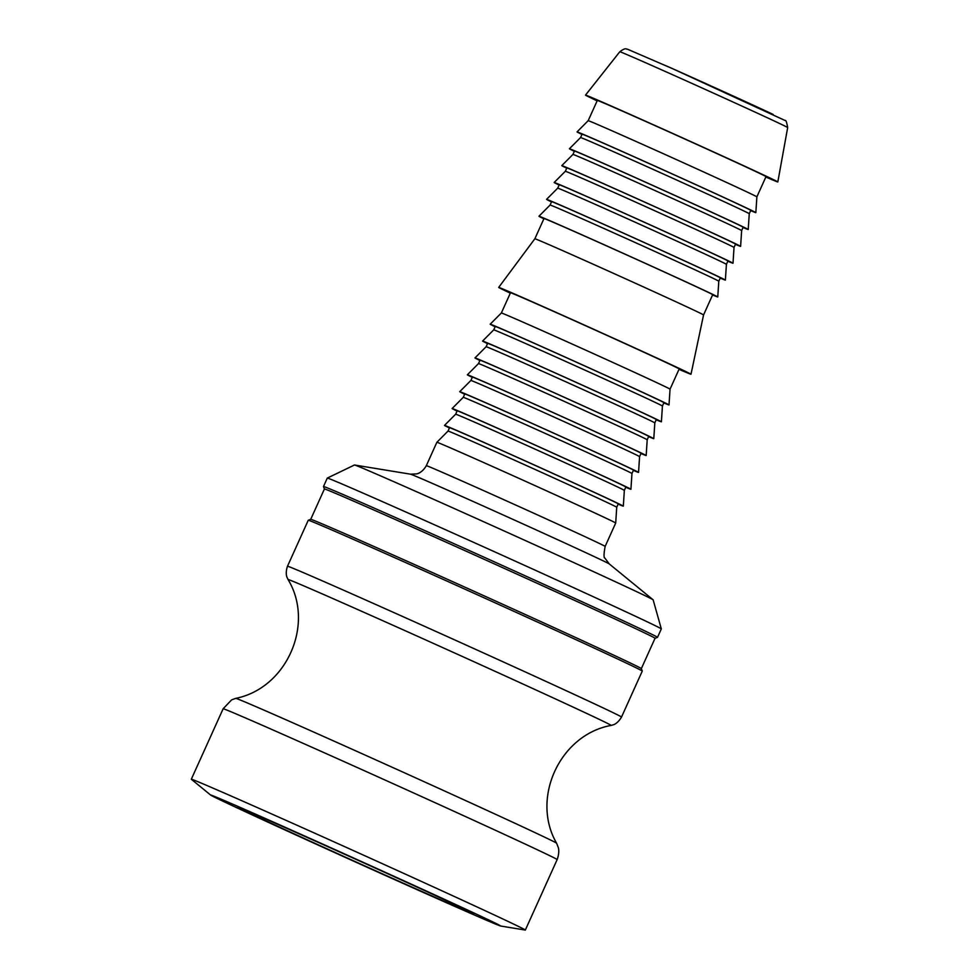 <?xml version="1.0" encoding="UTF-8"?>
<svg xmlns="http://www.w3.org/2000/svg" width="979" height="979" viewBox="0 0 979 979"><rect width="100%" height="100%" fill="white"/><g stroke="black" fill="none" stroke-linecap="round" stroke-linejoin="round"><path stroke-width="1.47" d="M414.484 888.173A129.571 1.175 24.3 0 1 296.233 834.781A129.571 1.175 24.3 0 1 237.591 807.185A129.571 1.175 24.3 0 1 296.87 832.848A129.571 1.175 24.3 0 1 414.974 886.166A129.571 1.175 24.3 0 1 473.763 913.823A129.571 1.175 24.3 0 1 414.484 888.173M765.835 177.028A105.499 0.955 -155.7 0 0 777.828 181.935A105.499 0.955 -155.7 0 0 633.78 115.999A105.499 0.955 -155.7 0 0 585.515 95.11A105.499 0.955 -155.7 0 0 597.129 100.861M657.509 637.341L661.314 628.91A183.244 1.664 -155.7 0 0 661.314 628.897L653.152 599.858A163.86 1.481 -155.7 0 0 653.091 599.797A163.86 1.481 -155.7 0 0 429.438 497.454A163.86 1.481 -155.7 0 0 354.569 465.013A163.86 1.481 -155.7 0 0 354.471 465.001L327.304 478.082A183.244 1.664 -155.7 0 0 327.292 478.095L323.486 486.526A183.244 1.664 24.3 0 1 407.325 522.798A183.244 1.664 24.3 0 1 574.465 598.267A183.244 1.664 24.3 0 1 657.509 637.341A183.244 1.664 24.3 0 1 657.484 637.353L655.049 638.271A181.396 1.64 -155.7 0 0 572.85 599.589A181.396 1.64 -155.7 0 0 407.399 524.891A181.396 1.64 -155.7 0 0 324.416 488.974L310.71 519.335M616.733 507.232A92.552 0.844 -155.7 0 0 490.381 449.398A92.552 0.844 -155.7 0 0 448.039 431.066L449.557 427.701A92.552 0.844 -155.7 0 1 491.899 446.02A92.552 0.844 -155.7 0 1 576.313 484.128A92.552 0.844 -155.7 0 1 618.251 503.867L616.733 507.232L615.705 523.019A98.096 0.893 -155.7 0 0 481.766 461.696A98.096 0.893 -155.7 0 0 436.891 442.275A98.096 0.893 -155.7 0 0 436.879 442.275L426.33 465.661A98.096 0.893 -155.7 0 1 471.205 485.082A98.096 0.893 -155.7 0 1 560.686 525.478A98.096 0.893 -155.7 0 1 605.144 546.404C603.737 554.028 603.676 557.944 604.961 558.165L609.219 563.892L653.091 599.797M661.314 628.897A183.244 1.664 -155.7 0 0 411.131 514.367A183.244 1.664 -155.7 0 0 327.304 478.082M448.039 431.066L436.891 442.275M618.141 504.136A98.096 0.893 -155.7 0 0 623.317 506.143A98.096 0.893 -155.7 0 0 489.39 444.833A98.096 0.893 -155.7 0 0 444.503 425.412A98.096 0.893 -155.7 0 0 449.434 427.97M455.651 414.203L457.181 410.825A92.552 0.844 -155.7 0 1 499.523 429.145A92.552 0.844 -155.7 0 1 583.937 467.264A92.552 0.844 -155.7 0 1 625.875 486.991L624.345 490.369A92.552 0.844 -155.7 0 0 497.993 432.522A92.552 0.844 -155.7 0 0 455.651 414.203L444.503 425.412M625.752 487.261A98.096 0.893 -155.7 0 0 630.929 489.28A98.096 0.893 -155.7 0 0 497.002 427.958A98.096 0.893 -155.7 0 0 452.114 408.537A98.096 0.893 -155.7 0 0 457.058 411.094M631.969 473.506A92.552 0.844 -155.7 0 0 631.969 473.493A92.552 0.844 -155.7 0 0 505.617 415.659A92.552 0.844 -155.7 0 0 463.275 397.327L452.114 408.537M630.929 489.28L631.969 473.493L633.486 470.128A92.552 0.844 -155.7 0 0 591.549 450.389A92.552 0.844 -155.7 0 0 507.134 412.281A92.552 0.844 -155.7 0 0 464.792 393.962L463.275 397.327M633.364 470.397A98.096 0.893 -155.7 0 0 638.553 472.404A98.096 0.893 -155.7 0 0 504.613 411.094A98.096 0.893 -155.7 0 0 459.738 391.673A98.096 0.893 -155.7 0 0 464.67 394.231M470.887 380.464L472.416 377.086A92.552 0.844 -155.7 0 1 514.758 395.406A92.552 0.844 -155.7 0 1 599.172 433.526A92.552 0.844 -155.7 0 1 641.11 453.253L639.581 456.63A92.552 0.844 -155.7 0 0 513.229 398.783A92.552 0.844 -155.7 0 0 470.887 380.464L459.738 391.673M640.988 453.522A98.096 0.893 -155.7 0 0 646.164 455.541A98.096 0.893 -155.7 0 0 512.237 394.231A98.096 0.893 -155.7 0 0 467.35 374.798A98.096 0.893 -155.7 0 0 472.294 377.356M478.498 363.588L480.028 360.223A92.552 0.844 -155.7 0 1 522.37 378.543A92.552 0.844 -155.7 0 1 606.784 416.65A92.552 0.844 -155.7 0 1 648.722 436.389L647.205 439.767A92.552 0.844 -155.7 0 0 647.205 439.755A92.552 0.844 -155.7 0 0 520.852 381.92A92.552 0.844 -155.7 0 0 478.511 363.588A92.552 0.844 -155.7 0 0 478.498 363.588L467.35 374.798M648.6 436.658A98.096 0.893 -155.7 0 0 653.788 438.665A98.096 0.893 -155.7 0 0 519.849 377.356A98.096 0.893 -155.7 0 0 474.974 357.935A98.096 0.893 -155.7 0 0 479.906 360.492M486.122 346.725L487.64 343.348A92.552 0.844 -155.7 0 1 529.982 361.679A92.552 0.844 -155.7 0 1 614.396 399.787A92.552 0.844 -155.7 0 1 656.334 419.526L654.816 422.891A92.552 0.844 -155.7 0 0 528.464 365.045A92.552 0.844 -155.7 0 0 486.122 346.725L474.974 357.935M656.224 419.783A98.096 0.893 -155.7 0 0 661.4 421.802A98.096 0.893 -155.7 0 0 527.461 360.492A98.096 0.893 -155.7 0 0 482.586 341.059A98.096 0.893 -155.7 0 0 487.518 343.617M493.734 329.85L495.264 326.484A92.552 0.844 -155.7 0 1 537.606 344.804A92.552 0.844 -155.7 0 1 622.02 382.924A92.552 0.844 -155.7 0 1 663.958 402.65L662.428 406.028A92.552 0.844 -155.7 0 0 536.076 348.181A92.552 0.844 -155.7 0 0 493.734 329.85A92.552 0.844 -155.7 0 0 493.734 329.862L482.586 341.059M663.835 402.92A98.096 0.893 -155.7 0 0 669.012 404.939A98.096 0.893 -155.7 0 0 535.085 343.617A98.096 0.893 -155.7 0 0 490.198 324.196A98.096 0.893 -155.7 0 0 495.141 326.753M501.358 312.986L510.5 292.745A92.552 0.844 -155.7 0 1 552.841 311.065A92.552 0.844 -155.7 0 1 637.243 349.185A92.552 0.844 -155.7 0 1 679.193 368.912L670.052 389.152A92.552 0.844 -155.7 0 0 543.7 331.306A92.552 0.844 -155.7 0 0 501.358 312.986L490.198 324.196M678.998 369.328A105.499 0.955 -155.7 0 0 691.003 374.247A105.499 0.955 -155.7 0 0 546.955 308.299A105.499 0.955 -155.7 0 0 498.69 287.41A105.499 0.955 -155.7 0 0 510.304 293.162M534.864 238.766L544.006 218.525A92.552 0.844 -155.7 0 1 586.348 236.845A92.552 0.844 -155.7 0 1 670.762 274.952A92.552 0.844 -155.7 0 1 712.7 294.691L703.558 314.932A92.552 0.844 -155.7 0 0 577.206 257.085A92.552 0.844 -155.7 0 0 534.864 238.766L498.69 287.41M712.577 294.96A98.096 0.893 -155.7 0 0 717.766 296.967A98.096 0.893 -155.7 0 0 583.827 235.658A98.096 0.893 -155.7 0 0 538.952 216.237A98.096 0.893 -155.7 0 0 543.883 218.794M550.1 205.027L551.618 201.65A92.552 0.844 -155.7 0 1 593.972 219.981A92.552 0.844 -155.7 0 1 678.374 258.089A92.552 0.844 -155.7 0 1 720.324 277.816L718.794 281.193A92.552 0.844 -155.7 0 0 592.442 223.347A92.552 0.844 -155.7 0 0 550.1 205.027L538.952 216.237M720.201 278.085A98.096 0.893 -155.7 0 0 725.378 280.104A98.096 0.893 -155.7 0 0 591.451 218.794A98.096 0.893 -155.7 0 0 546.563 199.361A98.096 0.893 -155.7 0 0 551.507 201.919M557.712 188.152L559.242 184.786A92.552 0.844 -155.7 0 1 601.583 203.106A92.552 0.844 -155.7 0 1 685.998 241.213A92.552 0.844 -155.7 0 1 727.935 260.952L726.418 264.33A92.552 0.844 -155.7 0 0 726.418 264.318A92.552 0.844 -155.7 0 0 600.054 206.483A92.552 0.844 -155.7 0 0 557.712 188.152L546.563 199.361M727.813 261.222A98.096 0.893 -155.7 0 0 733.002 263.241A98.096 0.893 -155.7 0 0 599.062 201.919A98.096 0.893 -155.7 0 0 554.175 182.498A98.096 0.893 -155.7 0 0 559.119 185.055M565.336 171.288L566.853 167.911A92.552 0.844 -155.7 0 1 609.195 186.243A92.552 0.844 -155.7 0 1 693.609 224.35A92.552 0.844 -155.7 0 1 735.547 244.089L734.03 247.454A92.552 0.844 -155.7 0 0 607.678 189.608A92.552 0.844 -155.7 0 0 565.336 171.288L554.175 182.498M735.425 244.358A98.096 0.893 -155.7 0 0 740.614 246.365A98.096 0.893 -155.7 0 0 606.674 185.055A98.096 0.893 -155.7 0 0 561.799 165.622A98.096 0.893 -155.7 0 0 566.731 168.18M572.948 154.413L574.477 151.047A92.552 0.844 -155.7 0 1 616.819 169.367A92.552 0.844 -155.7 0 1 701.233 207.487A92.552 0.844 -155.7 0 1 743.171 227.214L741.641 230.591A92.552 0.844 -155.7 0 0 615.289 172.745A92.552 0.844 -155.7 0 0 572.948 154.413A92.552 0.844 -155.7 0 0 572.948 154.425L561.799 165.622M743.049 227.483A98.096 0.893 -155.7 0 0 748.225 229.502A98.096 0.893 -155.7 0 0 614.298 168.18A98.096 0.893 -155.7 0 0 569.411 148.759A98.096 0.893 -155.7 0 0 574.355 151.317M580.571 137.549L582.089 134.172A92.552 0.844 -155.7 0 1 624.431 152.504A92.552 0.844 -155.7 0 1 708.845 190.611A92.552 0.844 -155.7 0 1 750.783 210.35L749.265 213.716A92.552 0.844 -155.7 0 0 622.913 155.869A92.552 0.844 -155.7 0 0 580.571 137.549L569.411 148.759M655.049 638.259L641.343 668.62A181.396 1.64 -155.7 0 0 393.693 555.252A181.396 1.64 -155.7 0 0 310.71 519.323L308.263 520.253A183.244 1.664 -155.7 0 0 308.25 520.265A183.244 1.664 -155.7 0 1 392.089 556.537A183.244 1.664 -155.7 0 1 642.273 671.056A183.244 1.664 -155.7 0 1 642.273 671.08L621.518 717.044A183.244 1.664 -155.7 0 0 599.332 706.116A183.244 1.664 -155.7 0 0 371.335 602.513A183.244 1.664 -155.7 0 0 287.496 566.229C284.73 574.404 287.593 578.356 287.055 577.341L288.059 579.556A177.26 1.603 24.3 0 1 369.156 614.628A177.26 1.603 24.3 0 1 589.713 714.854A177.26 1.603 24.3 0 1 611.153 725.427C560.012 734.605 530.52 798.313 556.623 843.237A176.049 1.591 -155.7 0 0 316.278 733.222A176.049 1.591 -155.7 0 0 235.755 698.357L231.619 699.875L223.139 708.759A183.244 1.664 24.3 0 1 306.978 745.043A183.244 1.664 24.3 0 1 474.117 820.5A183.244 1.664 24.3 0 1 557.161 859.574C560.282 850.751 557.785 846.272 558.189 847.251L556.623 843.237M324.404 488.986L323.486 486.539A183.244 1.664 24.3 0 1 323.486 486.526M750.66 210.62A98.096 0.893 -155.7 0 0 755.849 212.627A98.096 0.893 -155.7 0 0 621.91 151.317A98.096 0.893 -155.7 0 0 577.035 131.896A98.096 0.893 -155.7 0 0 581.967 134.441M588.183 120.686L597.325 100.445A92.552 0.844 -155.7 0 1 639.666 118.765A92.552 0.844 -155.7 0 1 724.081 156.873A92.552 0.844 -155.7 0 1 766.019 176.612L756.877 196.852A92.552 0.844 -155.7 0 0 630.525 139.006A92.552 0.844 -155.7 0 0 588.183 120.674A92.552 0.844 -155.7 0 0 588.183 120.686L577.035 131.896M210.669 795.083L191.394 779.321A183.244 1.664 24.3 0 1 191.321 779.223A183.244 1.664 24.3 0 1 275.16 815.507A183.244 1.664 24.3 0 1 442.3 890.976A183.244 1.664 24.3 0 1 525.344 930.038A183.244 1.664 24.3 0 1 525.221 930.05L500.661 926.024A159.185 1.444 -155.7 0 0 430.736 893.044A159.185 1.444 -155.7 0 0 283.433 826.521A159.185 1.444 -155.7 0 0 210.669 795.083A159.185 1.444 -155.7 0 0 427.933 894.5A159.185 1.444 -155.7 0 0 500.661 926.024M773.153 114.421A84.916 0.771 -155.7 0 0 667.507 66.413M787.679 127.551C786.749 122.216 785.892 119.879 785.109 120.515L672.169 68.493L627.355 49.134C626.034 49.599 626.327 46.894 619.793 51.752A92.099 0.832 24.3 0 1 661.939 69.986A92.099 0.832 24.3 0 1 776.531 122.057A92.099 0.832 24.3 0 1 787.679 127.551L777.828 181.935M426.33 465.661C421.827 473.555 416.161 473.946 416.503 473.909L410.507 474.179A109.073 0.991 24.3 0 1 460.338 495.778A109.073 0.991 24.3 0 1 609.219 563.892M619.793 51.752L585.515 95.11M410.507 474.179L354.569 465.013M615.705 523.019L605.144 546.404M624.345 490.369L623.317 506.143M639.581 456.63L638.553 472.404M647.205 439.755L646.164 455.541M654.816 422.891L653.788 438.665M662.428 406.028L661.4 421.802M670.052 389.152L669.012 404.939M703.558 314.932L691.003 374.247M718.794 281.193L717.766 296.967M726.418 264.318L725.378 280.104M734.03 247.454L733.002 263.241M741.641 230.591L740.614 246.365M749.265 213.716L748.225 229.502M641.343 668.608L642.273 671.056M756.877 196.852L755.849 212.627M525.344 930.038L557.161 859.574M191.321 779.223L223.139 708.759M621.518 717.044C617.211 724.521 612.352 724.986 613.466 724.729L611.153 725.427M287.496 566.229L308.25 520.265M288.059 579.556C315.005 623.978 286.725 688.237 235.755 698.357"/></g></svg>
